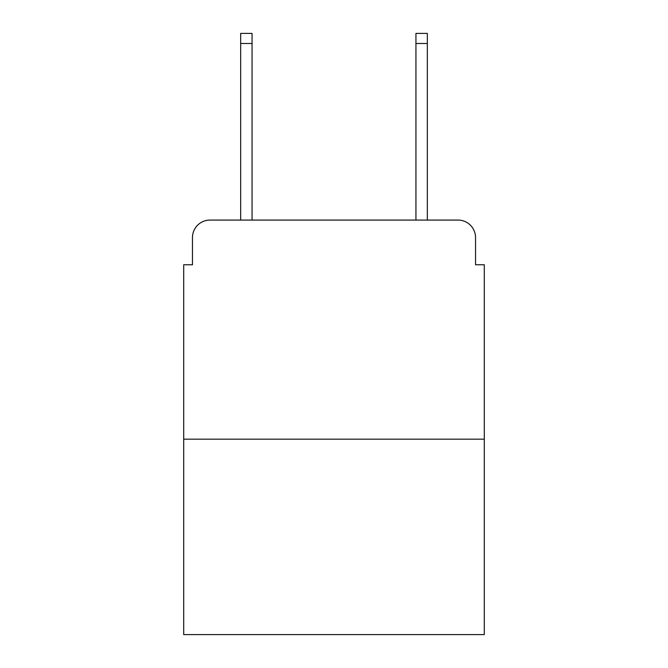 <?xml version="1.0" encoding="UTF-8"?>
<svg xmlns="http://www.w3.org/2000/svg" width="668" height="668" viewBox="0 0 668 668"><rect width="100%" height="100%" fill="white"/><g stroke="black" fill="none" stroke-linecap="round" stroke-linejoin="round"><path stroke-width="1" d="M192.468 237.599L192.468 264.762L192.468 237.599A17.527 17.527 0 0 1 209.994 220.073L240.664 220.073L240.664 33.4L252.061 33.4L252.061 220.073L265.639 220.073M484.3 439.168L183.7 439.168L183.7 634.6L484.3 634.6L484.3 264.762L475.532 264.762L475.532 237.599A17.527 17.527 0 0 0 458.006 220.073L209.994 220.073M183.7 439.168L183.7 264.762L192.468 264.762M402.361 220.073L415.939 220.073L415.939 33.4L427.336 33.4L427.336 220.073L458.006 220.073M475.532 264.762L475.532 237.599M240.664 43.478L252.061 43.478M427.336 43.478L415.939 43.478"/></g></svg>
